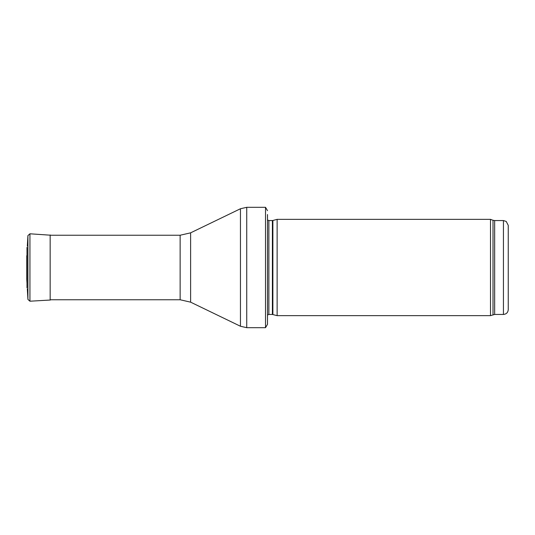 <?xml version="1.0" encoding="UTF-8"?>
<svg xmlns="http://www.w3.org/2000/svg" width="535" height="535" viewBox="0 0 535 535"><rect width="100%" height="100%" fill="white"/><g stroke="black" fill="none" stroke-linecap="round" stroke-linejoin="round"><path stroke-width="0.8" d="M180.135 299.76L180.135 235.239L190.614 232.839L240.449 208.75L246.735 207.312L265.514 207.312L265.514 327.688L246.735 327.688L240.449 326.25L190.614 302.161L180.135 299.76L50.825 299.76M267.5 214.535L267.5 324.317L265.514 327.688M503.435 314.446L503.435 220.554L506.237 221.45L508.25 225.369L508.25 309.631C507.962 312.554 506.357 314.159 503.435 314.446L494.654 314.446L490.495 315.65L277.13 315.65L277.13 219.35L490.495 219.35L490.495 315.65M272.883 314.513L272.883 220.487L272.389 220.554L272.389 314.446L277.13 315.65M272.389 314.446L268.871 314.446L267.5 315.015M51.059 235.239L29.933 233.795L27.92 235.587L27.312 246.087M26.991 247.351L26.984 287.85M26.75 255.697L26.75 279.089M246.735 207.312L246.735 327.688M240.449 208.75L240.449 326.25M190.614 232.839L190.614 302.161M503.435 220.554L494.654 220.554L494.654 314.446M494.654 220.554L493.009 220.266L493.009 314.734M272.389 220.554L268.871 220.554L268.871 314.446M27.312 246.073L27.92 235.587L27.92 299.413L27.312 288.927M50.163 234.959L50.163 300.041L51.059 299.76M29.933 233.795L29.933 301.205L50.163 300.041M180.135 235.239L50.825 235.239M265.514 207.312L267.5 210.683M493.009 220.266L490.495 219.35M272.883 220.487L277.13 219.35M268.871 220.554L267.5 219.985M29.933 301.205L27.92 299.413M26.75 255.911L26.75 279.196M26.984 283.256L26.75 279.303"/></g></svg>
